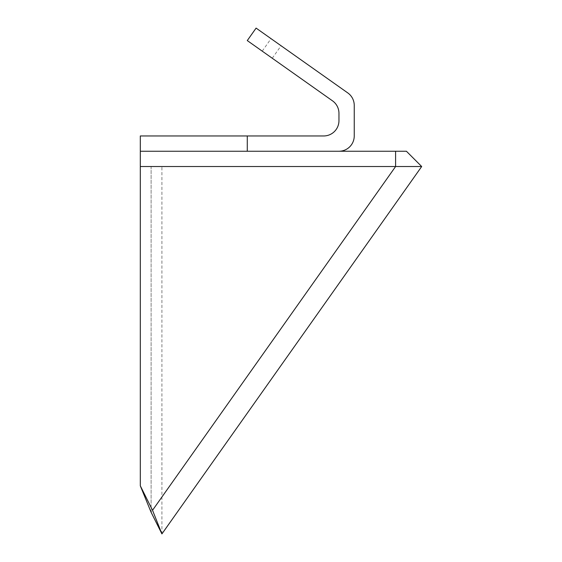 <?xml version="1.0" encoding="UTF-8"?>
<svg xmlns="http://www.w3.org/2000/svg" width="562" height="562" viewBox="0 0 562 562"><rect width="100%" height="100%" fill="white"/><g stroke="black" fill="none" stroke-linecap="round" stroke-linejoin="round"><path stroke-width="0.42" stroke-dasharray="2.81 2.11" d="M262.222 51.149L272.254 58.237L262.222 51.149L271.046 38.666L281.077 45.761L271.046 38.666M272.254 58.237L281.077 45.761M338.956 151.241L247.273 151.241L338.956 151.241A15.279 15.279 0 0 0 354.243 135.962L354.243 105.396A15.279 15.279 0 0 0 347.78 92.92L256.096 28.1L247.273 40.576L332.5 100.83A15.279 15.279 0 0 1 338.956 113.306L338.956 120.682A15.279 15.279 0 0 1 323.677 135.962L247.273 135.962L247.273 151.241L140.31 151.241L406.41 151.241L421.69 166.521L395.606 166.521L151.115 512.291L151.115 166.521L421.69 166.521L161.919 533.9L161.919 166.521M140.31 135.962L247.273 135.962M151.115 512.291L151.115 166.521L395.606 166.521M395.592 151.241L395.592 166.521L140.31 166.521L421.69 166.521"/><path stroke-width="0.84" d="M140.31 151.241L247.273 151.241L247.273 135.962L140.31 135.962L140.31 166.521L421.69 166.521L161.919 533.9L151.115 512.291L140.31 485.821L140.31 166.521L395.592 166.521L395.592 151.241L140.31 151.241M338.956 151.241A15.279 15.279 0 0 0 354.243 135.962L354.243 105.396A15.279 15.279 0 0 0 347.78 92.92L256.096 28.1L247.273 40.576L332.5 100.83A15.279 15.279 0 0 1 338.956 113.306L338.956 120.682A15.279 15.279 0 0 1 323.677 135.962L247.273 135.962M151.115 512.291L161.919 533.9L152.534 510.275L395.606 166.521M140.31 485.821L152.534 510.275M421.69 166.521L406.41 151.241L395.592 151.241"/></g></svg>
